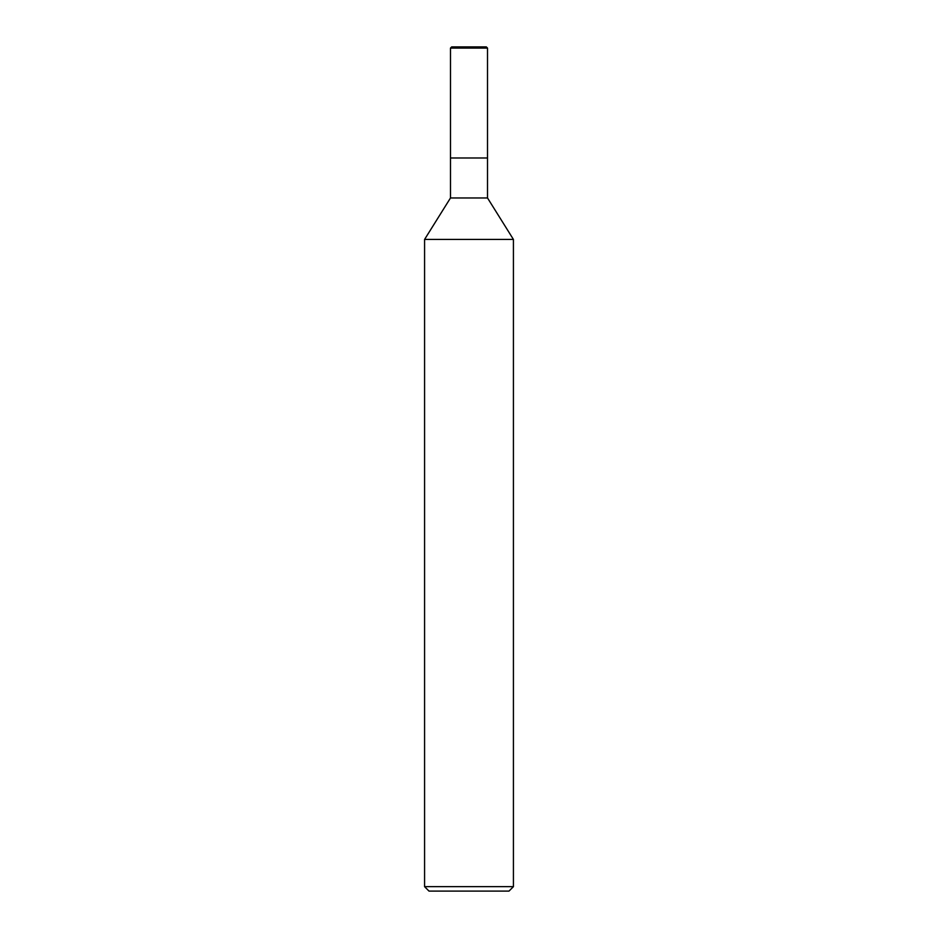 <?xml version="1.0" encoding="UTF-8"?>
<svg xmlns="http://www.w3.org/2000/svg" width="938" height="938" viewBox="0 0 938 938"><rect width="100%" height="100%" fill="white"/><g stroke="black" fill="none" stroke-linecap="round" stroke-linejoin="round"><path stroke-width="1.41" d="M424.574 239.436L450.486 197.965L487.514 197.965L513.426 239.436L424.574 239.436L424.574 886.656L513.426 886.656L513.426 239.436M424.574 886.656L429.006 891.1L508.994 891.1L513.426 886.656M450.486 197.965L450.486 157.983L487.514 157.983L487.514 197.965M450.486 48.084L451.67 46.9L486.33 46.9L487.514 48.084L450.486 48.084L450.486 157.983L487.514 157.983L487.514 48.084L487.514 157.983M487.514 48.084L486.33 46.9"/></g></svg>
